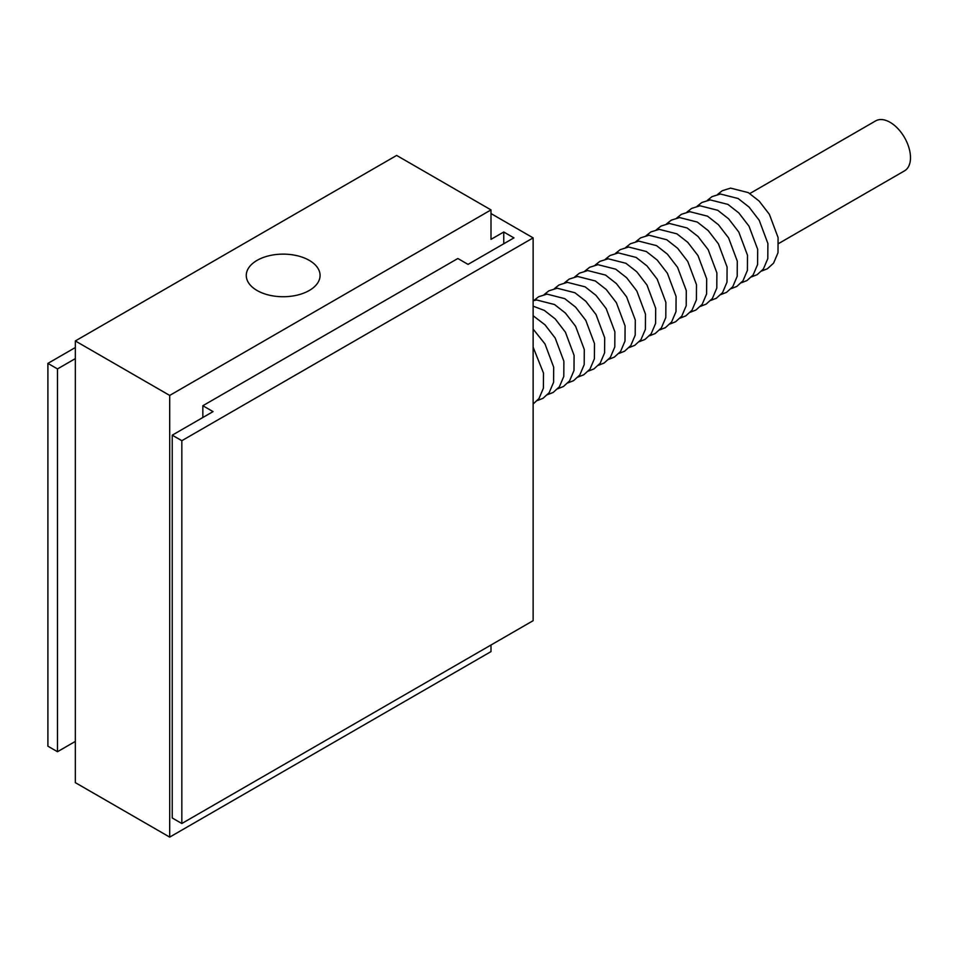 <?xml version="1.0" encoding="UTF-8"?>
<svg xmlns="http://www.w3.org/2000/svg" width="958" height="958" viewBox="0 0 958 958"><rect width="100%" height="100%" fill="white"/><g stroke="black" fill="none" stroke-linecap="round" stroke-linejoin="round"><path stroke-width="1.44" d="M778.686 243.5L904.52 170.859A28.848 16.657 -120 0 0 908.938 147.736A28.848 16.657 -120 0 0 890.09 122.313A28.848 16.657 -120 0 0 875.672 120.888L749.839 193.528M257.079 290.502A36.907 21.304 180 0 1 246.266 275.437A36.907 21.304 180 0 1 269.054 255.75A36.907 21.304 180 0 1 309.266 260.36A36.907 21.304 180 0 1 320.068 275.437A36.907 21.304 180 0 1 297.291 295.112A36.907 21.304 180 0 1 257.079 290.502M75.335 358.615L57.492 368.926L47.9 363.381L47.9 746.186L57.492 751.719L75.335 741.408M172.236 435.171L172.236 817.976L181.828 823.509L533.127 620.688L533.127 237.883L181.828 440.704L172.236 435.171L213.047 411.617L202.845 405.725L457.852 258.504L468.055 264.384L513.955 237.883L503.752 232.004L490.999 239.356L490.999 209.91L169.698 395.426L169.698 837.112L490.999 651.608L490.999 645.009M47.9 363.381L75.335 347.538M490.999 213.562L533.127 237.883M57.492 751.719L57.492 368.926M181.828 823.509L181.828 440.704M490.999 209.91L396.648 155.436L75.335 340.952L75.335 782.638L169.698 837.112M503.752 232.004L503.752 243.775M202.845 417.508L202.845 405.725M75.335 340.952L169.698 395.426M533.127 404.013L538.959 398.6L543.402 388.194L543.485 373.033L533.127 347.167M537.33 400.576L542.994 398.324L549.162 392.708L553.592 382.302L553.676 367.154L544.994 343.946L533.127 329.085M547.521 394.684L553.185 392.433L559.364 386.816L563.795 376.41L563.879 361.262L555.197 338.054L545.006 324.822L533.127 315.733M557.724 388.792L563.388 386.541L569.567 380.925L573.998 370.518L574.082 355.37L565.4 332.163L555.209 318.93L544.336 310.416L533.127 306.177M567.926 382.901L573.591 380.661L579.758 375.045L584.2 364.627L584.284 349.478L575.59 326.271L565.412 313.05L554.538 304.524L536.779 300.01L533.127 300.668M578.129 377.021L583.793 374.77L589.96 369.153L594.403 358.747L594.487 343.599L585.793 320.379L575.614 307.159L564.741 298.633L546.982 294.118L538.624 296.74L533.929 300.465M588.332 371.129L593.996 368.878L600.163 363.262L604.594 352.855L604.678 337.707L595.996 314.499L585.817 301.267L574.932 292.741L557.173 288.226L548.814 290.849L544.132 294.585M598.522 365.238L604.187 362.986L610.366 357.37L614.796 346.964L614.88 331.815L606.198 308.608L596.008 295.375L585.134 286.849L567.375 282.347L559.017 284.957L554.335 288.693M608.725 359.346L614.389 357.094L620.568 351.478L624.999 341.072L625.083 325.924L616.401 302.716L606.21 289.484L595.337 280.969L577.578 276.455L569.22 279.077L564.537 282.802M618.928 353.454L624.592 351.215L630.759 345.599L635.202 335.18L635.286 320.032L626.592 296.824L616.413 283.604L605.54 275.078L587.781 270.563L579.422 273.186L574.74 276.91M629.131 347.574L634.795 345.323L640.962 339.707L645.405 329.301L645.488 314.152L636.795 290.933L626.616 277.712L615.743 269.186L597.984 264.671L589.625 267.294L584.931 271.018M639.333 341.683L644.997 339.431L651.165 333.815L655.595 323.409L655.679 308.26L646.997 285.053L636.819 271.821L625.933 263.294L608.174 258.78L599.816 261.402L595.134 265.138M649.524 335.791L655.2 333.54L661.367 327.923L665.798 317.517L665.882 302.369L657.2 279.161L647.009 265.929L636.136 257.415L618.377 252.9L610.018 255.523L605.336 259.247M659.727 329.899L665.391 327.66L671.57 322.044L676.001 311.625L676.085 296.477L667.403 273.269L657.212 260.049L646.339 251.523L628.58 247.008L620.221 249.631L615.539 253.355M669.929 324.02L675.594 321.768L681.761 316.152L686.203 305.746L686.287 290.585L677.593 267.378L667.415 254.157L656.541 245.631L638.782 241.117L630.424 243.739L625.742 247.463M680.132 318.128L685.796 315.877L691.963 310.26L696.406 299.854L696.49 284.706L687.796 261.498L677.617 248.266L666.744 239.739L648.985 235.225L640.627 237.847L635.932 241.584M690.335 312.236L695.999 309.985L702.166 304.369L706.597 293.962L706.681 278.814L697.999 255.606L687.82 242.374L676.935 233.848L659.176 229.345L650.829 231.956L646.135 235.692M700.526 306.344L706.202 304.093L712.369 298.477L716.8 288.071L716.883 272.922L708.202 249.715L698.023 236.482L687.137 227.968L669.379 223.453L661.02 226.076L656.338 229.8M710.728 300.453L716.392 298.213L722.572 292.597L727.002 282.179L727.086 267.031L718.404 243.823L708.213 230.603L697.34 222.076L679.581 217.562L671.223 220.184L666.54 223.909M720.931 294.573L726.595 292.322L732.762 286.705L737.205 276.299L737.289 261.151L728.607 237.931L718.416 224.711L707.543 216.185L689.784 211.67L681.425 214.293L676.743 218.017M731.134 288.681L736.798 286.43L742.965 280.814L747.408 270.407L747.491 255.259L738.798 232.052L728.619 218.819L717.746 210.293L699.987 205.778L691.628 208.401L686.934 212.137M741.336 282.79L747 280.538L753.168 274.922L757.598 264.516L757.694 249.367L749 226.16L738.822 212.927L727.936 204.401L710.177 199.899L701.831 202.509L697.137 206.245M751.527 276.898L757.203 274.647L763.37 269.03L767.801 258.624L767.885 243.476L759.203 220.268L749.024 207.036L738.139 198.522L720.38 194.007L712.022 196.629L707.339 200.354M761.73 271.006L767.394 268.767L773.573 263.151L778.004 252.732L778.088 237.584L769.406 214.376L759.215 201.156L748.342 192.63L730.583 188.115L722.224 190.738L717.542 194.462M533.127 394.385L533.127 378.039"/></g></svg>
